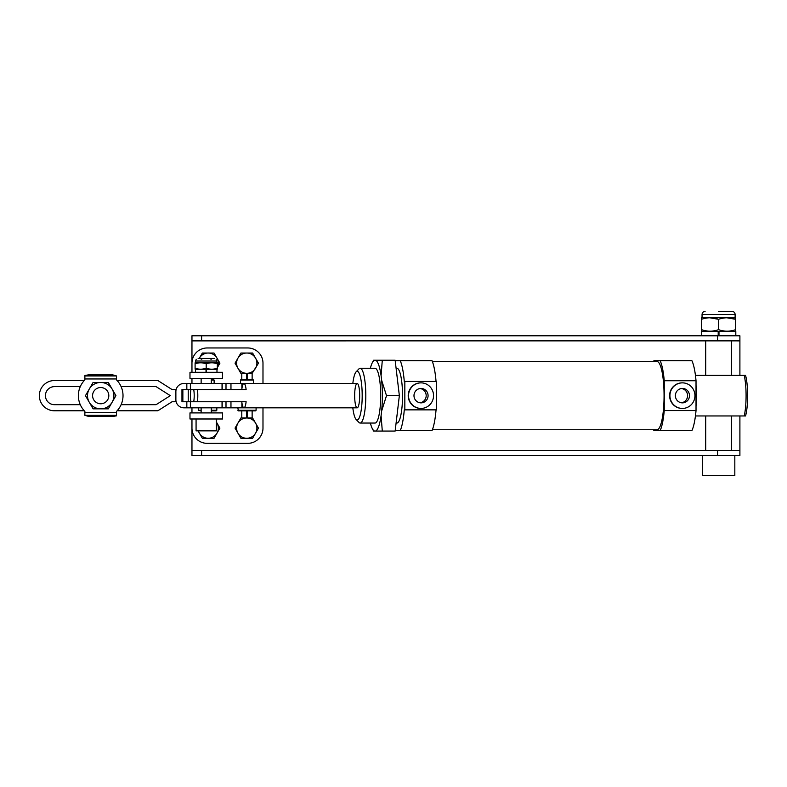 <?xml version="1.0" encoding="UTF-8"?>
<svg xmlns="http://www.w3.org/2000/svg" width="787" height="787" viewBox="0 0 787 787"><rect width="100%" height="100%" fill="white"/><g stroke="black" fill="none" stroke-linecap="round" stroke-linejoin="round"><path stroke-width="1.18" d="M211.437 412.9L211.437 410.873M211.437 379.413L211.437 378.399M211.29 412.9L211.29 407.823M211.29 383.476L211.29 378.399M201.138 412.9L201.138 407.823M201.138 383.476L201.138 378.399M195.461 372.31L195.461 369.467L206.017 369.467L206.017 372.31L206.017 369.467L216.976 369.467L216.976 372.31M196.071 418.989L196.071 430.863L216.366 430.863L216.366 418.989M198.137 358.469C195.825 359.246 195.825 359.246 198.137 358.469L201.462 358.469C200.774 359.246 201.246 359.246 202.869 358.469L209.539 358.469L211.191 359.285L210.946 358.469L209.126 358.469M203.292 358.469L201.462 358.469L201.216 359.285M210.946 358.469L214.29 358.469C216.602 359.246 216.602 359.246 214.29 358.469C216.602 359.246 216.602 359.246 214.29 358.469L213.454 358.469M195.097 368.218L195.097 363.791C198.806 362.482 202.505 362.482 206.194 363.791C209.913 362.482 213.621 362.482 217.32 363.791C217.32 362.482 217.33 362.482 217.34 363.791C217.33 362.482 217.32 362.482 217.32 363.791L217.32 368.218C217.32 369.516 217.33 369.516 217.34 368.218C217.33 369.516 217.32 369.516 217.32 368.218C213.621 369.516 209.913 369.516 206.194 368.218C202.485 369.516 198.786 369.516 195.097 368.218C195.097 369.516 195.107 369.516 195.117 368.218M216.189 359.285L216.868 362.532L195.107 362.797M217.34 363.791L217.34 368.218M195.097 363.791C195.097 362.482 195.107 362.482 195.117 363.791M206.194 363.791L206.194 368.218M189.982 372.31L222.603 372.31L222.603 378.399L189.982 378.399L189.982 372.31L189.982 378.399M222.603 378.399L222.603 372.31M222.455 412.9L189.982 412.9L189.982 418.989L222.603 418.989L222.603 412.9L222.455 418.989M206.42 369.467L206.42 372.31M211.29 379.413L214.133 380.023L211.29 380.023M214.133 380.023L214.133 383.476M211.29 410.263L216.819 410.263L216.209 410.873L211.29 410.873M201.138 410.873L198.55 410.263L201.138 410.263M191.959 412.9L191.959 407.823L198.55 407.823L198.55 410.263M237.822 410.263L256.09 410.263L255.48 410.873L238.431 410.873L237.822 407.823L216.819 407.823L216.819 410.263M191.959 372.31L191.959 363.181A15.219 15.219 0 0 1 207.178 347.962L247.767 347.962A15.219 15.219 0 0 1 262.986 363.181L262.986 383.476L183.991 383.476A8.116 8.116 -90 0 0 175.875 391.592L175.875 399.707A8.116 8.116 -90 0 0 183.991 407.823L243.95 407.823A12.179 2.509 -90 0 0 246.124 401.744L197.468 401.744A12.179 2.509 -90 0 0 197.468 389.565L246.124 389.565A12.179 2.509 -90 0 0 243.95 383.476L357.17 383.476A12.179 2.509 -90 0 0 354.662 395.654A12.179 2.509 -90 0 0 357.17 407.823A12.179 2.509 -90 0 0 359.679 395.654A12.179 2.509 -90 0 0 357.17 383.476M186.834 383.476L186.834 389.565L181.964 389.565L181.964 401.744L186.834 401.744L186.834 407.823M182.859 389.565L182.859 401.744M357.17 407.823L243.95 407.823A12.179 2.509 -90 0 1 241.776 401.744L186.834 401.744M190.385 401.744L190.385 407.823M186.834 389.565L241.776 389.565A12.179 2.509 -90 0 1 243.95 383.476M190.385 383.476L190.385 389.565M246.656 379.413L246.656 373.323L247.266 373.323L247.266 379.413M252.135 379.413L252.135 373.323L247.266 373.323M241.786 379.413L241.786 373.323L246.656 373.323M252.135 410.873L252.135 417.976L247.266 417.976L247.266 410.873M247.266 417.976L241.786 417.976L241.786 410.873M240.517 380.023L241.117 379.413L252.794 379.413L253.404 380.023L240.517 380.023L240.517 383.476M253.404 380.023L253.404 383.476M191.959 418.989L191.959 428.118A15.219 15.219 0 0 0 207.178 443.347L247.767 443.347A15.219 15.219 0 0 0 262.986 428.118L262.986 407.823L256.09 407.823L256.09 410.263M216.986 423.052A10.142 10.142 0 0 1 216.986 433.194L219.907 428.118L216.986 423.052A10.142 10.142 0 0 0 216.366 422.098M241.786 417.976L240.891 417.976L235.038 428.118L240.891 438.27L252.607 438.27L258.47 428.118L255.539 423.052A10.142 10.142 0 0 1 246.754 438.27A10.142 10.142 0 0 1 237.969 423.052A10.142 10.142 0 0 1 255.539 423.052L252.607 417.976M735.806 335.783L735.806 331.484L701.384 331.484L701.384 335.783M718.984 335.783L718.984 331.484M718.59 311.386L732.087 311.386C733.937 311.573 734.95 312.587 735.127 314.436L735.127 317.476L702.053 317.476L701.542 317.771L701.542 329.664C707.208 331.661 712.894 331.661 718.59 329.664C724.256 331.661 729.942 331.661 735.638 329.664L735.127 331.484M702.053 331.484L701.542 330.186M735.127 314.436L702.053 314.436L702.053 317.476M735.127 317.476L735.638 319.296C729.972 317.289 724.286 317.289 718.59 319.296C712.924 317.289 707.238 317.289 701.542 319.296L701.542 318.774M734.822 455.516L734.822 475.614L702.358 475.614L702.358 455.516M216.986 368.257L219.907 363.181L216.986 358.105A10.142 10.142 0 0 1 217.34 367.588M252.135 373.323L258.47 363.181L255.539 358.105A10.142 10.142 0 0 1 246.754 373.323A10.142 10.142 0 0 1 237.969 358.105A10.142 10.142 0 0 1 255.539 358.105L252.607 353.038L240.891 353.038L235.038 363.181L240.891 373.323M191.959 383.476L191.959 378.399M199.406 358.105A10.142 10.142 0 0 1 216.986 358.105L214.054 353.038L202.338 353.038L199.406 358.105A10.142 10.142 0 0 0 199.209 358.469M726.794 317.771L735.638 319.296L735.638 330.186M709.746 317.771L718.59 319.296L718.59 329.664M735.638 319.296L735.638 318.774M718.197 335.783L718.197 331.484M191.959 450.449L201.62 450.449L201.62 455.516L191.959 455.516L191.959 428.118M191.959 335.783L201.62 335.783L201.62 340.86L191.959 340.86L191.959 335.783M201.62 340.86L739.898 340.86L739.898 335.783L201.62 335.783M739.898 415.949L739.898 450.449L201.62 450.449M739.898 450.449L739.898 455.516L201.62 455.516M731.477 375.36L731.477 340.86L739.898 340.879L739.898 375.36M705.703 375.36L705.703 340.86L191.959 340.879L191.959 363.181M208.191 438.27L214.054 438.27L216.986 433.194A10.142 10.142 0 0 1 199.406 433.194L202.338 438.27L208.191 438.27M198.058 430.863L199.406 433.194A10.142 10.142 0 0 1 198.422 430.863M246.656 417.976L246.656 410.873M100.697 387.529A8.116 8.116 0 0 0 92.581 395.654A8.116 8.116 0 0 0 100.697 403.77A8.116 8.116 0 0 0 108.813 395.654A8.116 8.116 0 0 0 100.697 387.529M112.118 402.246L115.925 395.654L112.118 389.053L108.311 382.462L100.697 382.462A13.192 13.192 0 0 1 112.118 402.246A13.192 13.192 0 0 1 100.697 408.847L108.311 408.847L112.118 402.246M93.082 382.462L100.697 382.462A13.192 13.192 0 0 0 89.275 389.053L85.468 395.654L93.082 408.847L100.697 408.847A13.192 13.192 0 0 1 89.275 389.053L93.082 382.462M116.525 375.96L116.525 378.96L84.868 378.96L84.868 375.96L116.525 375.96L112.472 374.789L88.931 374.789L84.868 375.468M116.525 411.483L116.525 415.339L84.868 415.339L88.931 416.51L112.472 416.51L116.525 415.831M84.868 415.339L84.868 412.339L116.525 412.339M84.868 378.96L84.868 379.914A22.321 22.321 0 0 0 84.868 411.394L84.868 412.339M116.525 378.96L116.525 379.826M112.472 416.51L88.931 416.51M176.131 401.744L172.068 401.744L157.862 410.775L117.125 410.775A22.321 22.321 0 0 1 116.525 411.394A22.321 22.321 0 0 0 116.525 379.914A22.321 22.321 0 0 1 117.125 380.534L157.862 380.534L172.068 389.565L176.131 389.565M88.931 374.789L112.472 374.789M84.868 411.483L84.868 411.394A22.321 22.321 0 0 1 84.278 410.775L54.47 410.775A15.12 15.12 0 0 1 39.35 395.654A15.12 15.12 0 0 1 54.47 380.534L84.278 380.534A22.321 22.321 0 0 1 84.868 379.914L84.868 379.826M121.109 386.624A22.321 22.321 0 0 1 121.109 404.685L156.092 404.685L170.297 395.654L156.092 386.624L121.109 386.624M80.284 404.685A22.321 22.321 0 0 1 80.284 386.624L54.47 386.624A9.031 9.031 0 0 0 45.439 395.654A9.031 9.031 0 0 0 54.47 404.685L80.284 404.685M689.481 395.654A7.201 7.053 90 0 0 682.427 388.444A7.201 7.053 90 0 0 675.384 395.654A7.201 7.053 90 0 0 682.427 402.855A7.201 7.053 90 0 0 689.481 395.654M681.473 402.787A7.201 7.053 90 0 0 681.473 388.512M428.079 395.654A7.201 7.053 90 0 0 421.035 388.444A7.201 7.053 90 0 0 413.982 395.654A7.201 7.053 90 0 0 421.035 402.855A7.201 7.053 90 0 0 428.079 395.654M420.071 402.787A7.201 7.053 90 0 0 420.071 388.512M694.941 395.654A12.789 12.513 -90 0 1 682.427 408.433A12.789 12.513 -90 0 1 669.924 395.654A12.789 12.513 -90 0 1 682.427 382.866A12.789 12.513 -90 0 1 694.941 395.654M682.427 408.433L682.122 408.433A12.789 12.513 -90 0 1 669.609 395.654A12.789 12.513 -90 0 1 682.122 382.866L682.427 382.866M747.65 395.654A25.371 5.224 90 0 1 745.555 415.949L744.227 415.949A27.397 5.647 -90 0 0 746.086 395.654A27.397 5.647 -90 0 0 744.227 375.36L745.555 375.36A25.371 5.224 90 0 1 747.65 395.654M696.023 402.885A26.384 5.44 -90 0 0 696.229 395.654A26.384 5.44 -90 0 0 696.023 388.424M433.322 393.244A12.789 12.513 -90 0 1 421.035 408.433A12.789 12.513 -90 0 1 408.748 398.065A12.789 12.513 -90 0 1 421.035 382.866A12.789 12.513 -90 0 1 433.322 393.244M421.035 382.866L420.72 382.866A12.789 12.513 90 0 0 408.433 398.065A12.789 12.513 90 0 0 420.72 408.433L421.035 408.433M356.108 371.848L358.961 368.867A27.397 5.647 90 0 1 360.151 368.257L375.045 368.257A27.397 5.647 90 0 1 380.692 395.654A27.397 5.647 90 0 1 375.045 423.052L360.151 423.052A27.397 5.647 90 0 1 358.961 422.432L356.108 419.461A24.358 5.017 -90 0 0 357.17 420.002A24.358 5.017 -90 0 0 362.187 395.654A24.358 5.017 -90 0 0 357.17 371.297A24.358 5.017 -90 0 0 356.108 371.848A24.358 5.017 -90 0 0 352.822 383.476M360.151 368.257A27.397 5.647 90 0 1 365.798 395.654A27.397 5.647 90 0 1 360.151 423.052M396.097 423.052L396.884 423.052A27.397 5.647 -90 0 0 402.531 395.654A27.397 5.647 -90 0 0 396.884 368.257L396.097 368.257M432.368 361.558L657.027 361.558A34.097 7.024 90 0 1 664.061 395.654A34.097 7.024 90 0 1 657.027 429.741L432.368 429.741M436.047 409.86A38.563 7.949 90 0 1 431.994 430.656L400.219 430.656A38.563 7.949 -90 0 0 404.272 409.86L404.833 409.86L404.833 381.449L404.272 381.449A38.563 7.949 -90 0 0 400.219 360.643L431.994 360.643A38.563 7.949 90 0 1 436.047 381.449M404.833 381.449L436.608 381.449L436.608 409.86L404.833 409.86M395.192 360.643L400.219 360.643M400.219 430.656L395.192 430.656M381.636 411.03A35.513 7.319 -90 0 0 381.636 380.269L386.506 395.654L381.636 411.03L381.085 415.684A35.513 7.319 90 0 1 375.596 431.06L374.484 431.06A35.513 7.319 90 0 1 372.369 428.718A35.513 7.319 90 0 1 370.382 423.052M381.636 380.269L381.085 375.625A35.513 7.319 90 0 0 375.596 360.239L374.484 360.239A35.513 7.319 90 0 0 372.369 362.581L373.609 360.239M370.382 368.257A35.513 7.319 90 0 1 372.369 362.581M375.596 360.239L395.143 360.239L399.353 395.654L386.506 395.654M382.295 360.239L381.085 375.625M373.864 360.239L374.484 360.239M381.085 415.684L382.295 431.06L395.143 431.06L399.353 395.654M382.295 431.06L375.596 431.06M374.484 431.06L373.864 431.06M352.822 407.823A24.358 5.017 -90 0 0 356.108 419.461M664.248 410.568L664.248 380.741A38.051 7.84 -90 0 0 660.106 360.643L691.881 360.643A38.051 7.84 90 0 1 696.023 380.741L696.023 410.568A38.051 7.84 90 0 1 691.881 430.656L660.106 430.656A38.051 7.84 -90 0 0 664.248 410.568L696.023 410.568M653.544 429.741A38.051 7.84 -90 0 0 653.958 430.656L660.106 430.656M664.248 380.741L696.023 380.741M660.106 360.643L653.958 360.643A38.051 7.84 -90 0 0 653.544 361.558M696.023 385.315A27.397 5.647 90 0 1 696.023 405.984M695.442 375.36L744.227 375.36M744.227 415.949L695.442 415.949M190.916 389.565A9.129 1.879 -90 0 0 190.916 401.744M193.72 401.744A9.129 1.879 -90 0 0 193.72 389.565M216.868 361.007L195.56 361.007L195.56 362.532M222.455 372.31L222.455 378.399M222.2 401.744L222.2 407.823L222.2 401.744M222.042 401.744L222.042 407.823M222.2 383.476L222.2 389.565L222.2 383.476M222.042 383.476L222.042 389.565M225.997 383.476L225.997 389.565M241.884 383.476L241.884 388.719M241.884 402.58L241.884 407.823M225.997 401.744L225.997 407.823M230.965 401.744L230.965 407.823M230.965 383.476L230.965 389.565M717.567 335.783L717.567 340.86M717.567 450.449L717.567 455.516M739.898 450.43L731.477 450.43M705.703 450.43L191.959 450.43M188.231 389.565L188.231 401.744M195.56 361.007L196.238 359.285M189.982 412.9L189.982 418.989M222.603 418.989L222.603 412.9M705.703 450.449L705.703 415.949M702.053 314.436C702.23 312.587 703.244 311.573 705.093 311.386M731.477 450.449L731.477 415.949M372.369 428.718L373.609 431.06"/></g></svg>
